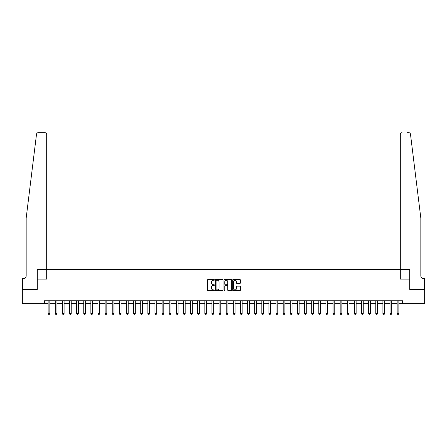 <?xml version="1.0" encoding="UTF-8"?>
<svg xmlns="http://www.w3.org/2000/svg" width="447" height="447" viewBox="0 0 447 447"><rect width="100%" height="100%" fill="white"/><g stroke="black" fill="none" stroke-linecap="round" stroke-linejoin="round"><path stroke-width="0.67" d="M214.381 279.895A0.391 0.391 0 0 0 213.99 279.504L208.051 279.504A0.559 0.559 0 0 0 207.492 280.062L207.492 290.131A0.559 0.559 0 0 0 208.051 290.69L213.99 290.69A0.391 0.391 0 0 0 214.381 290.299A0.391 0.391 0 0 0 213.99 289.907L213.225 289.907A1.788 1.788 0 0 1 211.431 288.119L211.431 287.281A1.788 1.788 0 0 1 213.225 285.488L213.99 285.488A0.391 0.391 0 0 0 214.381 285.097A0.391 0.391 0 0 0 213.99 284.705L213.225 284.705A1.788 1.788 0 0 1 211.431 282.917L211.431 282.079A1.788 1.788 0 0 1 213.225 280.286L213.99 280.286A0.391 0.391 0 0 0 214.381 279.895M239.849 283.448A0.559 0.559 0 0 0 240.408 282.89L240.408 280.062A0.559 0.559 0 0 0 239.849 279.504L233.245 279.504A0.559 0.559 0 0 0 232.686 280.062L232.686 290.131A0.559 0.559 0 0 0 233.245 290.69L239.849 290.69A0.559 0.559 0 0 0 240.408 290.131L240.408 286.723A0.559 0.559 0 0 0 239.849 286.164L237.022 286.164A0.559 0.559 0 0 0 236.463 286.723L236.463 288.41A1.497 1.497 0 0 1 234.966 289.907A1.497 1.497 0 0 1 233.468 288.41L233.468 281.783A1.497 1.497 0 0 1 234.966 280.286A1.497 1.497 0 0 1 236.463 281.783L236.463 282.89A0.559 0.559 0 0 0 237.022 283.448L239.849 283.448M417.101 187.88L410.475 134.167C409.469 132.379 409.469 132.379 410.475 134.167L420.834 218.142L420.834 275.838A2.85 2.85 0 0 0 423.683 278.688L424.538 278.688L424.538 289.371L409.692 289.371L424.65 289.371L424.65 303.619L402.568 303.619L402.568 300.77L44.432 300.77L44.432 303.619L48.136 303.619M400.316 269.429L400.316 134.379L400.316 279.118L409.692 279.118L409.692 289.371L409.692 269.429L37.308 269.429L37.308 289.371L37.308 279.118L46.684 279.118L46.684 134.379A1.71 1.71 0 0 0 44.974 132.67L38.224 132.67A1.71 1.71 0 0 0 36.525 134.167C37.531 132.379 37.531 132.379 36.525 134.167L26.166 218.142L26.166 275.838A2.85 2.85 0 0 1 23.317 278.688L22.462 278.688L22.462 289.371L37.308 289.371L22.35 289.371L22.35 303.619L44.432 303.619M223.008 280.062A0.559 0.559 0 0 0 222.45 279.504L215.851 279.504A0.559 0.559 0 0 0 215.292 280.062L215.292 290.131A0.559 0.559 0 0 0 215.851 290.69L222.45 290.69A0.559 0.559 0 0 0 223.008 290.131L223.008 280.062M224.55 279.504L231.149 279.504A0.559 0.559 0 0 1 231.708 280.062L231.708 290.131A0.559 0.559 0 0 1 231.149 290.69L228.322 290.69A0.559 0.559 0 0 1 227.763 290.131L227.763 286.052A0.559 0.559 0 0 0 227.205 285.488L225.333 285.488A0.559 0.559 0 0 0 224.774 286.052L224.774 290.299A0.391 0.391 0 0 1 224.383 290.69A0.391 0.391 0 0 1 223.992 290.299L223.992 280.062A0.559 0.559 0 0 1 224.55 279.504M49.846 303.619L55.26 303.619M56.965 303.619L62.379 303.619M64.089 303.619L69.503 303.619M71.213 303.619L76.627 303.619M78.337 303.619L83.751 303.619M85.461 303.619L90.87 303.619M92.579 303.619L97.994 303.619M99.703 303.619L105.118 303.619M106.827 303.619L112.242 303.619M113.951 303.619L119.366 303.619M121.076 303.619L126.484 303.619M128.194 303.619L133.608 303.619M135.318 303.619L140.732 303.619M142.442 303.619L147.856 303.619M149.566 303.619L154.98 303.619M156.685 303.619L162.099 303.619M163.809 303.619L169.223 303.619M170.933 303.619L176.347 303.619M178.057 303.619L183.471 303.619M185.181 303.619L190.59 303.619M192.299 303.619L197.714 303.619M199.423 303.619L204.838 303.619M206.548 303.619L211.962 303.619M213.672 303.619L219.086 303.619M220.796 303.619L226.204 303.619M227.914 303.619L233.328 303.619M235.038 303.619L240.452 303.619M242.162 303.619L247.577 303.619M249.286 303.619L254.701 303.619M256.41 303.619L261.819 303.619M263.529 303.619L268.943 303.619M270.653 303.619L276.067 303.619M277.777 303.619L283.191 303.619M284.901 303.619L290.315 303.619M292.02 303.619L297.434 303.619M299.144 303.619L304.558 303.619M306.268 303.619L311.682 303.619M313.392 303.619L318.806 303.619M320.516 303.619L325.924 303.619M327.634 303.619L333.049 303.619M334.758 303.619L340.173 303.619M341.882 303.619L347.297 303.619M349.006 303.619L354.421 303.619M356.13 303.619L361.539 303.619M363.249 303.619L368.663 303.619M370.373 303.619L375.787 303.619M377.497 303.619L382.911 303.619M384.621 303.619L390.035 303.619M391.74 303.619L397.154 303.619M398.864 303.619L402.568 303.619M216.465 280.286A0.391 0.391 0 0 0 216.074 280.682L216.074 289.516A0.391 0.391 0 0 0 216.465 289.907L217.276 289.907A1.788 1.788 0 0 0 219.069 288.119L219.069 282.079A1.788 1.788 0 0 0 217.276 280.286L216.465 280.286M227.763 281.811A1.497 1.497 0 0 0 226.271 280.314A1.497 1.497 0 0 0 224.774 281.811L224.774 284.147A0.559 0.559 0 0 0 225.333 284.705L227.205 284.705A0.559 0.559 0 0 0 227.763 284.147L227.763 281.811M49.908 300.77L49.868 300.881A0.57 0.57 91.4 0 0 49.846 301.054L49.846 313.593L49.416 314.33L48.561 314.33L48.136 313.593L48.136 301.054A0.57 0.57 91.4 0 0 48.108 300.881L48.075 300.77M48.136 313.593L49.846 313.593M37.257 132.966L36.525 134.167M46.684 269.429L46.684 134.379C46.572 133.346 46.002 132.776 44.974 132.67L39.789 132.67M26.166 275.838A2.85 2.85 0 0 1 23.317 278.688M407.211 132.67L408.776 132.67A1.71 1.71 0 0 1 410.475 134.167M402.026 132.67A1.71 1.71 0 0 0 400.316 134.379C400.428 133.346 400.998 132.776 402.026 132.67M420.834 275.838A2.85 2.85 0 0 0 423.683 278.688M57.032 300.77L56.992 300.881A0.57 0.57 91.4 0 0 56.965 301.054L56.965 313.593L56.54 314.33L55.685 314.33L55.26 313.593L55.26 301.054A0.57 0.57 91.4 0 0 55.232 300.881L55.193 300.77M55.26 313.593L56.965 313.593M64.15 300.77L64.117 300.881A0.57 0.57 91.4 0 0 64.089 301.054L64.089 313.593L63.664 314.33L62.809 314.33L62.379 313.593L62.379 301.054A0.57 0.57 91.4 0 0 62.356 300.881L62.317 300.77M62.379 313.593L64.089 313.593M71.274 300.77L71.241 300.881A0.57 0.57 91.4 0 0 71.213 301.054L71.213 313.593L70.788 314.33L69.933 314.33L69.503 313.593L69.503 301.054A0.57 0.57 91.4 0 0 69.475 300.881L69.441 300.77M69.503 313.593L71.213 313.593M78.398 300.77L78.365 300.881A0.57 0.57 91.4 0 0 78.337 301.054L78.337 313.593L77.907 314.33L77.052 314.33L76.627 313.593L76.627 301.054A0.57 0.57 91.4 0 0 76.599 300.881L76.566 300.77M76.627 313.593L78.337 313.593M85.522 300.77L85.483 300.881A0.57 0.57 91.4 0 0 85.461 301.054L85.461 313.593L85.031 314.33L84.176 314.33L83.751 313.593L83.751 301.054A0.57 0.57 91.4 0 0 83.723 300.881L83.684 300.77M83.751 313.593L85.461 313.593M92.646 300.77L92.607 300.881A0.57 0.57 91.4 0 0 92.579 301.054L92.579 313.593L92.155 314.33L91.3 314.33L90.87 313.593L90.87 301.054A0.57 0.57 91.4 0 0 90.847 300.881L90.808 300.77M90.87 313.593L92.579 313.593M99.765 300.77L99.731 300.881A0.57 0.57 91.4 0 0 99.703 301.054L99.703 313.593L99.279 314.33L98.424 314.33L97.994 313.593L97.994 301.054A0.57 0.57 91.4 0 0 97.966 300.881L97.932 300.77M97.994 313.593L99.703 313.593M106.889 300.77L106.855 300.881A0.57 0.57 91.4 0 0 106.827 301.054L106.827 313.593L106.397 314.33L105.548 314.33L105.118 313.593L105.118 301.054A0.57 0.57 91.4 0 0 105.09 300.881L105.056 300.77M105.118 313.593L106.827 313.593M114.013 300.77L113.979 300.881A0.57 0.57 91.4 0 0 113.951 301.054L113.951 313.593L113.521 314.33L112.666 314.33L112.242 313.593L112.242 301.054A0.57 0.57 91.4 0 0 112.214 300.881L112.18 300.77M112.242 313.593L113.951 313.593M121.137 300.77L121.098 300.881A0.57 0.57 91.4 0 0 121.076 301.054L121.076 313.593L120.645 314.33L119.79 314.33L119.366 313.593L119.366 301.054A0.57 0.57 91.4 0 0 119.338 300.881L119.299 300.77M119.366 313.593L121.076 313.593M128.261 300.77L128.222 300.881A0.57 0.57 91.4 0 0 128.194 301.054L128.194 313.593L127.769 314.33L126.914 314.33L126.484 313.593L126.484 301.054A0.57 0.57 91.4 0 0 126.462 300.881L126.423 300.77M126.484 313.593L128.194 313.593M135.38 300.77L135.346 300.881A0.57 0.57 91.4 0 0 135.318 301.054L135.318 313.593L134.893 314.33L134.039 314.33L133.608 313.593L133.608 301.054A0.57 0.57 91.4 0 0 133.58 300.881L133.547 300.77M133.608 313.593L135.318 313.593M142.504 300.77L142.47 300.881A0.57 0.57 91.4 0 0 142.442 301.054L142.442 313.593L142.012 314.33L141.157 314.33L140.732 313.593L140.732 301.054A0.57 0.57 91.4 0 0 140.704 300.881L140.671 300.77M140.732 313.593L142.442 313.593M149.628 300.77L149.594 300.881A0.57 0.57 91.4 0 0 149.566 301.054L149.566 313.593L149.136 314.33L148.281 314.33L147.856 313.593L147.856 301.054A0.57 0.57 91.4 0 0 147.828 300.881L147.795 300.77M147.856 313.593L149.566 313.593M156.752 300.77L156.713 300.881A0.57 0.57 91.4 0 0 156.685 301.054L156.685 313.593L156.26 314.33L155.405 314.33L154.98 313.593L154.98 301.054A0.57 0.57 91.4 0 0 154.953 300.881L154.913 300.77M154.98 313.593L156.685 313.593M163.87 300.77L163.837 300.881A0.57 0.57 91.4 0 0 163.809 301.054L163.809 313.593L163.384 314.33L162.529 314.33L162.099 313.593L162.099 301.054A0.57 0.57 91.4 0 0 162.077 300.881L162.037 300.77M162.099 313.593L163.809 313.593M170.994 300.77L170.961 300.881A0.57 0.57 91.4 0 0 170.933 301.054L170.933 313.593L170.508 314.33L169.653 314.33L169.223 313.593L169.223 301.054A0.57 0.57 91.4 0 0 169.195 300.881L169.162 300.77M169.223 313.593L170.933 313.593M178.118 300.77L178.085 300.881A0.57 0.57 91.4 0 0 178.057 301.054L178.057 313.593L177.627 314.33L176.772 314.33L176.347 313.593L176.347 301.054A0.57 0.57 91.4 0 0 176.319 300.881L176.286 300.77M176.347 313.593L178.057 313.593M185.242 300.77L185.203 300.881A0.57 0.57 91.4 0 0 185.181 301.054L185.181 313.593L184.751 314.33L183.896 314.33L183.471 313.593L183.471 301.054A0.57 0.57 91.4 0 0 183.443 300.881L183.41 300.77M183.471 313.593L185.181 313.593M192.366 300.77L192.327 300.881A0.57 0.57 91.4 0 0 192.299 301.054L192.299 313.593L191.875 314.33L191.02 314.33L190.59 313.593L190.59 301.054A0.57 0.57 91.4 0 0 190.567 300.881L190.528 300.77M190.59 313.593L192.299 313.593M199.485 300.77L199.451 300.881A0.57 0.57 91.4 0 0 199.423 301.054L199.423 313.593L198.999 314.33L198.144 314.33L197.714 313.593L197.714 301.054A0.57 0.57 91.4 0 0 197.686 300.881L197.652 300.77M197.714 313.593L199.423 313.593M206.609 300.77L206.575 300.881A0.57 0.57 91.4 0 0 206.548 301.054L206.548 313.593L206.123 314.33L205.268 314.33L204.838 313.593L204.838 301.054A0.57 0.57 91.4 0 0 204.81 300.881L204.776 300.77M204.838 313.593L206.548 313.593M213.733 300.77L213.7 300.881A0.57 0.57 91.4 0 0 213.672 301.054L213.672 313.593L213.241 314.33L212.386 314.33L211.962 313.593L211.962 301.054A0.57 0.57 91.4 0 0 211.934 300.881L211.9 300.77M211.962 313.593L213.672 313.593M220.857 300.77L220.818 300.881A0.57 0.57 91.4 0 0 220.796 301.054L220.796 313.593L220.365 314.33L219.511 314.33L219.086 313.593L219.086 301.054A0.57 0.57 91.4 0 0 219.058 300.881L219.019 300.77M219.086 313.593L220.796 313.593M227.981 300.77L227.942 300.881A0.57 0.57 91.4 0 0 227.914 301.054L227.914 313.593L227.489 314.33L226.635 314.33L226.204 313.593L226.204 301.054A0.57 0.57 91.4 0 0 226.182 300.881L226.143 300.77M226.204 313.593L227.914 313.593M235.1 300.77L235.066 300.881A0.57 0.57 91.4 0 0 235.038 301.054L235.038 313.593L234.614 314.33L233.759 314.33L233.328 313.593L233.328 301.054A0.57 0.57 91.4 0 0 233.3 300.881L233.267 300.77M233.328 313.593L235.038 313.593M242.224 300.77L242.19 300.881A0.57 0.57 91.4 0 0 242.162 301.054L242.162 313.593L241.732 314.33L240.877 314.33L240.452 313.593L240.452 301.054A0.57 0.57 91.4 0 0 240.425 300.881L240.391 300.77M240.452 313.593L242.162 313.593M249.348 300.77L249.314 300.881A0.57 0.57 91.4 0 0 249.286 301.054L249.286 313.593L248.856 314.33L248.001 314.33L247.577 313.593L247.577 301.054A0.57 0.57 91.4 0 0 247.549 300.881L247.515 300.77M247.577 313.593L249.286 313.593M256.472 300.77L256.433 300.881A0.57 0.57 91.4 0 0 256.41 301.054L256.41 313.593L255.98 314.33L255.125 314.33L254.701 313.593L254.701 301.054A0.57 0.57 91.4 0 0 254.673 300.881L254.634 300.77M254.701 313.593L256.41 313.593M263.59 300.77L263.557 300.881A0.57 0.57 91.4 0 0 263.529 301.054L263.529 313.593L263.104 314.33L262.249 314.33L261.819 313.593L261.819 301.054A0.57 0.57 91.4 0 0 261.797 300.881L261.758 300.77M261.819 313.593L263.529 313.593M270.714 300.77L270.681 300.881A0.57 0.57 91.4 0 0 270.653 301.054L270.653 313.593L270.228 314.33L269.373 314.33L268.943 313.593L268.943 301.054A0.57 0.57 91.4 0 0 268.915 300.881L268.882 300.77M268.943 313.593L270.653 313.593M277.838 300.77L277.805 300.881A0.57 0.57 91.4 0 0 277.777 301.054L277.777 313.593L277.347 314.33L276.492 314.33L276.067 313.593L276.067 301.054A0.57 0.57 91.4 0 0 276.039 300.881L276.006 300.77M276.067 313.593L277.777 313.593M284.962 300.77L284.923 300.881A0.57 0.57 91.4 0 0 284.901 301.054L284.901 313.593L284.471 314.33L283.616 314.33L283.191 313.593L283.191 301.054A0.57 0.57 91.4 0 0 283.163 300.881L283.13 300.77M283.191 313.593L284.901 313.593M292.087 300.77L292.047 300.881A0.57 0.57 91.4 0 0 292.02 301.054L292.02 313.593L291.595 314.33L290.74 314.33L290.315 313.593L290.315 301.054A0.57 0.57 91.4 0 0 290.287 300.881L290.248 300.77M290.315 313.593L292.02 313.593M299.205 300.77L299.172 300.881A0.57 0.57 91.4 0 0 299.144 301.054L299.144 313.593L298.719 314.33L297.864 314.33L297.434 313.593L297.434 301.054A0.57 0.57 91.4 0 0 297.406 300.881L297.372 300.77M297.434 313.593L299.144 313.593M306.329 300.77L306.296 300.881A0.57 0.57 91.4 0 0 306.268 301.054L306.268 313.593L305.843 314.33L304.988 314.33L304.558 313.593L304.558 301.054A0.57 0.57 91.4 0 0 304.53 300.881L304.496 300.77M304.558 313.593L306.268 313.593M313.453 300.77L313.42 300.881A0.57 0.57 91.4 0 0 313.392 301.054L313.392 313.593L312.961 314.33L312.107 314.33L311.682 313.593L311.682 301.054A0.57 0.57 91.4 0 0 311.654 300.881L311.62 300.77M311.682 313.593L313.392 313.593M320.577 300.77L320.538 300.881A0.57 0.57 91.4 0 0 320.516 301.054L320.516 313.593L320.086 314.33L319.231 314.33L318.806 313.593L318.806 301.054A0.57 0.57 91.4 0 0 318.778 300.881L318.739 300.77M318.806 313.593L320.516 313.593M327.701 300.77L327.662 300.881A0.57 0.57 91.4 0 0 327.634 301.054L327.634 313.593L327.21 314.33L326.355 314.33L325.924 313.593L325.924 301.054A0.57 0.57 91.4 0 0 325.902 300.881L325.863 300.77M325.924 313.593L327.634 313.593M334.82 300.77L334.786 300.881A0.57 0.57 91.4 0 0 334.758 301.054L334.758 313.593L334.334 314.33L333.479 314.33L333.049 313.593L333.049 301.054A0.57 0.57 91.4 0 0 333.021 300.881L332.987 300.77M333.049 313.593L334.758 313.593M341.944 300.77L341.91 300.881A0.57 0.57 91.4 0 0 341.882 301.054L341.882 313.593L341.452 314.33L340.603 314.33L340.173 313.593L340.173 301.054A0.57 0.57 91.4 0 0 340.145 300.881L340.111 300.77M340.173 313.593L341.882 313.593M349.068 300.77L349.034 300.881A0.57 0.57 91.4 0 0 349.006 301.054L349.006 313.593L348.576 314.33L347.721 314.33L347.297 313.593L347.297 301.054A0.57 0.57 91.4 0 0 347.269 300.881L347.235 300.77M347.297 313.593L349.006 313.593M356.192 300.77L356.153 300.881A0.57 0.57 91.4 0 0 356.13 301.054L356.13 313.593L355.7 314.33L354.845 314.33L354.421 313.593L354.421 301.054A0.57 0.57 91.4 0 0 354.393 300.881L354.354 300.77M354.421 313.593L356.13 313.593M363.316 300.77L363.277 300.881A0.57 0.57 91.4 0 0 363.249 301.054L363.249 313.593L362.824 314.33L361.969 314.33L361.539 313.593L361.539 301.054A0.57 0.57 91.4 0 0 361.517 300.881L361.478 300.77M361.539 313.593L363.249 313.593M370.434 300.77L370.401 300.881A0.57 0.57 91.4 0 0 370.373 301.054L370.373 313.593L369.948 314.33L369.093 314.33L368.663 313.593L368.663 301.054A0.57 0.57 91.4 0 0 368.635 300.881L368.602 300.77M368.663 313.593L370.373 313.593M377.559 300.77L377.525 300.881A0.57 0.57 91.4 0 0 377.497 301.054L377.497 313.593L377.067 314.33L376.212 314.33L375.787 313.593L375.787 301.054A0.57 0.57 91.4 0 0 375.759 300.881L375.726 300.77M375.787 313.593L377.497 313.593M384.683 300.77L384.643 300.881A0.57 0.57 91.4 0 0 384.621 301.054L384.621 313.593L384.191 314.33L383.336 314.33L382.911 313.593L382.911 301.054A0.57 0.57 91.4 0 0 382.883 300.881L382.85 300.77M382.911 313.593L384.621 313.593M391.807 300.77L391.768 300.881A0.57 0.57 91.4 0 0 391.74 301.054L391.74 313.593L391.315 314.33L390.46 314.33L390.035 313.593L390.035 301.054A0.57 0.57 91.4 0 0 390.007 300.881L389.968 300.77M390.035 313.593L391.74 313.593M398.925 300.77L398.892 300.881A0.57 0.57 91.4 0 0 398.864 301.054L398.864 313.593L398.439 314.33L397.584 314.33L397.154 313.593L397.154 301.054A0.57 0.57 91.4 0 0 397.132 300.881L397.092 300.77M397.154 313.593L398.864 313.593"/></g></svg>
